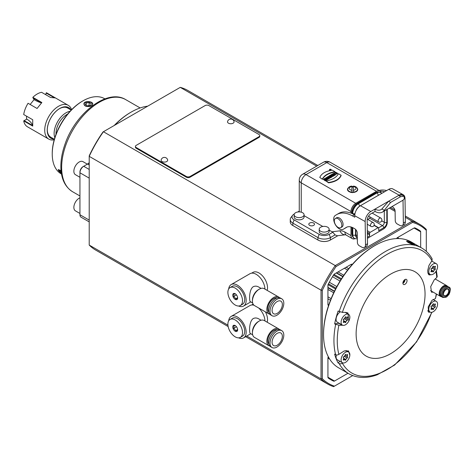 <?xml version="1.0" encoding="UTF-8"?>
<svg xmlns="http://www.w3.org/2000/svg" width="474" height="474" viewBox="0 0 474 474"><rect width="100%" height="100%" fill="white"/><g stroke="black" fill="none" stroke-linecap="round" stroke-linejoin="round"><path stroke-width="0.71" d="M227.561 121.557A3.288 1.896 0 0 0 229.327 123.542A3.288 1.896 0 0 0 233.137 123.187A3.288 1.896 0 0 0 234.061 121.557A3.359 3.359 0 0 0 227.561 121.557M367.86 219.468L368.002 219.385A5.315 3.069 120 0 0 370.295 217.128M367.35 232.153L369.548 233.421L369.56 236.022A1.772 1.019 59.8 0 0 368.304 233.854L367.362 233.315M330.455 169.751L330.064 169.573L330.455 169.751M330.1 169.55L330.402 170.018L330.87 169.751L330.526 169.668M369.548 233.421A0.889 0.51 -60 0 1 370.176 232.337L378.068 227.739A0.889 0.51 -60 0 1 378.513 227.692A0.889 0.51 -60 0 1 378.696 228.095L378.708 230.69L383.721 227.775A1.772 1.019 -120.2 0 0 382.459 225.606L378.643 227.828M367.439 238.345L383.537 228.966A5.315 3.069 120 0 0 387.282 222.442L387.228 209.324M382.435 212.091A15.239 8.799 60 0 0 384.266 210.326L390.6 202.434L388.597 201.237L398.622 195.448L402.041 195.027L404.067 196.236L404.31 198.754A15.239 8.799 -120 0 1 402.479 200.514L382.435 212.091A15.239 8.799 60 0 1 374.999 211.445L374.964 209.105L388.561 201.26M390.6 202.434L400.625 196.651L404.067 196.236M338.081 227.402A5.315 3.069 -120 0 0 340.741 227.668A5.315 3.069 -120 0 0 340.741 221.53A5.315 3.069 -120 0 0 335.42 218.461A5.315 3.069 -120 0 0 334.608 222.721A5.315 3.069 -120 0 0 338.081 227.402M328.429 177.223L328.867 177.472M347.786 189.049L347.744 189.351A4.876 2.814 180 0 1 347.744 189.351C348.2 187.319 349.587 186.235 351.909 186.116M348.26 190.578L348.082 190.459A4.876 2.814 180 0 1 347.792 189.807L348.07 190.554M347.833 190.056L349.089 191.484M348.052 190.222L347.957 190.536M348.757 191.129L349.107 191.383A4.876 2.814 180 0 1 348.414 190.844M348.556 191.069L348.894 191.52M349.018 191.561L350.487 192.177M349.048 191.152L348.858 191.502M350.185 191.852L350.665 192.011A4.876 2.814 180 0 1 349.676 191.662L350.642 192.112M349.877 191.828L350.387 192.231M350.416 192.225L351.542 192.557M350.582 191.786L350.327 192.195M350.944 191.97L350.766 192.266M355.595 191.644L355.992 191.514M355.998 191.449A4.876 2.814 180 0 1 355.079 191.846L355.98 191.579M355.316 191.857L355.69 191.893M355.927 191.295L355.713 191.881M356.199 191.229L356.069 191.644M357.082 190.542L356.845 190.815L357.082 190.542A4.876 2.814 180 0 1 356.501 191.117L357.076 190.684M357.046 190.406L356.922 191.034M357.206 190.341L357.123 190.732M357.485 189.339L357.461 189.973M357.491 189.476A4.876 2.814 180 0 1 357.331 190.133L357.485 189.41M353.326 190.465L353.326 186.353C356.916 187.722 356.916 189.09 353.326 190.465M353.326 192.26L353.326 190.37M354.398 192.041A4.876 2.814 180 0 1 353.326 192.207L354.374 192.166M354.706 192.094L354.404 192.171L354.706 192.094M354.505 191.852L355.15 191.852M356.087 191.247L356.543 191.111M354.042 192.403L354.309 191.869M354.671 191.881L354.493 192.26M353.888 192.13L354.386 192.035M353.557 192.272L354.108 192.438M351.909 190.37L351.909 192.432M351.667 192.278L351.981 192.432M351.909 192.207A4.876 2.814 180 0 1 351.388 192.142L351.909 192.326M351.909 186.353L351.909 190.465C348.319 189.09 348.319 187.722 351.909 186.353M347.762 189.286L347.803 189.878M348.147 190.358L348.455 190.909M349.249 191.3L349.741 191.715M350.979 192.201L350.677 192.13M350.801 191.869L351.453 192.171M355.838 229.665L355.856 234.826A5.315 3.069 120 0 0 356.958 237.243L357.331 237.456M388.597 201.237L381.92 208.927A12.407 7.163 60 0 1 381.013 209.632A12.407 7.163 60 0 1 374.964 209.105L370.828 211.493L360.43 205.698A8.153 4.787 119.1 0 0 354.765 215.741L354.789 217.199L352.395 215.871A31.9 18.415 -120 0 0 336.842 214.515A31.9 18.415 -120 0 0 336.564 214.681L335.278 215.474A7.975 4.604 -120 0 0 335.385 224.7A7.975 4.604 -120 0 0 343.324 229.244A7.975 4.604 -120 0 0 343.389 229.203L346.269 227.425A14.179 8.188 -120 0 1 346.393 227.348A14.179 8.188 -120 0 1 353.308 227.953L354.712 228.735A3.543 2.044 -120 0 1 357.26 233.054L357.402 242.54A2.66 1.535 -120 0 0 359.316 245.775L361.822 247.173A5.315 3.069 -120 0 0 364.417 247.398A5.315 3.069 -120 0 0 365.513 244.886L365.164 221.536A8.153 4.787 -60.9 0 1 370.828 211.493M335.42 218.461L336.676 217.738A5.315 3.069 60 0 1 341.991 220.807A5.315 3.069 60 0 1 341.991 226.945L340.741 227.668M330.816 169.461A0.67 0.385 180 0 1 329.868 170.006A0.67 0.385 180 0 1 330.816 169.461M327.179 178.141L326.811 178.023L327.256 178.479L327.611 178.271L327.179 178.396M328.429 176.855L328.867 177.11M328.826 177.134L328.387 176.879L328.826 177.134M349.765 191.739L349.368 191.537M355.992 191.49L356.709 191.135L355.992 191.496M353.326 187.147L353.047 187.029A4.787 2.761 -0 0 0 352.934 187.029L351.909 187.248M353.326 192.219L352.52 192.349L352.555 192.687M352.52 192.349L352.146 192.533M379.087 190.489A31.9 18.415 60 0 1 386.648 190.56M398.658 195.43L399.149 195.146A8.153 4.787 -60.9 0 1 403.22 194.737A8.153 4.787 -60.9 0 1 405.015 198.529L405.365 221.879A5.315 3.069 60 0 1 405.365 221.956A5.315 3.069 60 0 1 404.263 224.392L402.26 225.547A5.315 3.069 -120 0 0 403.362 223.112A5.315 3.069 60 0 0 403.362 223.035L403.019 200.158M403.22 194.737L392.822 188.942A8.153 4.787 119.1 0 0 388.751 189.351L360.43 205.698M374.999 211.445L370.864 213.827A5.315 3.122 -60.9 0 0 367.172 220.38L367.522 243.731A5.315 3.069 -120 0 1 366.42 246.237L364.417 247.398M330.959 169.378A0.871 0.504 0 0 0 330.011 169.265A0.871 0.504 0 0 0 329.471 169.733A0.871 0.504 0 0 0 330.342 170.237A0.871 0.504 0 0 0 331.213 169.733A0.871 0.504 0 0 0 330.959 169.378M326.468 179.83L327.036 179.504L324.986 178.319L324.417 178.645L325.164 179.077L324.554 179.433L323.807 179L323.238 179.326L325.288 180.511L325.857 180.185L325.046 179.717L325.662 179.368L326.468 180.191L325.36 179.901M328.636 178.579L329.258 178.224L326.503 177.442L325.857 177.815L327.238 179.385L327.795 179.065L327.564 178.811L328.636 178.579L328.636 178.941L327.783 179.048M329.679 177.027C329.584 176.15 328.832 176.115 327.404 176.921L329.454 178.106L330.023 177.78L329.276 177.347L330.431 177.543L331.113 177.146L329.803 176.772L329.803 177.134M331.581 176.879L332.15 176.553L330.585 175.647L331.03 175.392L330.544 175.113L329.086 175.949L330.017 175.972L331.581 177.24L329.691 176.524M332.878 176.132L333.441 175.807L331.391 174.622L330.828 174.947L332.878 176.494L331.03 175.427M334.946 174.936L335.663 174.521L333.613 173.342L333.086 173.638L334.229 174.302L332.541 173.958L331.818 174.373L333.868 175.558L334.413 175.244L333.293 174.598L334.946 174.936L334.946 175.297L334.265 175.161M337.589 173.288L336.564 172.696L335.995 173.022L336.635 173.389L335.242 173.117L336.19 172.5L335.669 172.204L334.448 173.2L337.589 173.288L337.589 173.65L335.438 174.396M325.946 180.967L328.559 182.478C335.236 181.512 339.414 179.101 341.09 175.244L338.477 173.733C336.469 177.394 332.292 179.806 325.946 180.967L328.559 182.84C335.236 181.874 339.414 179.462 341.09 175.605L341.09 175.244M322.397 178.917C324.412 175.256 328.589 172.844 334.928 171.683L332.315 170.172C325.632 171.144 321.455 173.555 319.784 177.406L322.397 179.279L319.784 177.406M402.26 225.547A5.315 3.069 -120 0 1 399.665 225.322L397.159 223.924A2.66 1.535 60 0 1 395.251 220.688L395.109 211.203A3.543 2.044 -120 0 0 392.602 206.913A3.543 2.044 60 0 0 392.555 206.889L391.992 206.575M380.219 191.176A31.9 18.415 60 0 1 384.645 191.721M354.795 214.929L354.404 214.71A31.9 18.415 -120 0 0 338.845 213.353L336.842 214.515M345.256 228.124A7.975 4.604 -120 0 0 345.327 228.089A7.975 4.604 -120 0 0 345.398 228.047L346.998 227.058M330.07 170.575A0.871 0.504 180 0 1 329.726 170.45A0.871 0.504 180 0 1 329.471 170.095A0.871 0.504 180 0 1 329.525 169.911M331.16 169.911A0.871 0.504 180 0 1 331.213 170.095A0.871 0.504 180 0 1 331.065 170.373M327.036 179.504L326.468 180.191M324.85 179.261L324.417 178.645M325.857 180.185L325.288 180.872L323.238 179.326M325.288 180.872L325.288 180.511M325.662 179.368L325.662 179.729M329.258 178.224L328.636 178.941M327.007 179.492L325.857 177.815M327.795 179.065L327.795 179.427L327.036 179.516M327.238 179.747L327.238 179.385M328.198 178.449L328.198 178.811M331.113 177.146L331.113 177.507L330.023 177.833M330.431 177.543L330.431 177.904M327.404 176.921L328.808 178.094M330.023 177.78L329.258 178.354M329.454 178.467L329.454 178.106M332.15 176.553L331.581 177.24M331.03 175.392L330.899 175.83M329.086 176.251L329.086 175.949M330.017 175.972L330.017 176.334M333.441 175.807L332.878 176.494M330.828 175.273L330.828 174.947M335.663 174.521L334.946 175.297M333.258 174.1L333.086 173.638M334.413 175.244L333.868 175.919L331.818 174.373M333.868 175.919L333.868 175.558M336.309 173.561L335.995 173.022M336.19 172.5L335.314 173.3M334.579 173.899L334.484 173.377M328.559 182.478L328.559 182.84M334.928 171.683L334.928 172.044C328.589 173.206 324.412 175.617 322.397 179.279M348.206 187.971A5.137 2.968 0 0 0 348.983 191.591A5.137 2.968 0 0 0 356.252 191.591A5.137 2.968 0 0 0 357.029 187.971M353.326 186.555A5.137 2.968 0 0 0 351.909 186.555M348.983 191.591L350.576 192.254M295.598 212.725A4.959 2.868 0 0 0 294.147 214.752A4.959 2.868 0 0 0 299.112 217.619A4.959 2.868 0 0 0 304.071 214.752A4.959 2.868 0 0 0 301.008 212.109A4.959 2.868 0 0 0 295.598 212.725M320.661 227.2A4.959 2.868 0 0 0 319.209 229.226A4.959 2.868 0 0 0 324.175 232.088A4.959 2.868 0 0 0 329.134 229.226A4.959 2.868 0 0 0 326.071 226.578A4.959 2.868 0 0 0 320.661 227.2M376.552 191.3L326.805 162.582L306.003 174.586A6.737 3.887 -120 0 0 302.631 174.254A6.737 6.737 0 0 0 299.266 180.09A6.737 3.887 0 0 0 301.239 182.84L350.991 211.558A6.737 3.887 -60 0 1 355.749 203.31L376.552 191.3A6.737 3.887 -60 0 1 379.917 190.969A6.737 3.887 -60 0 1 381.185 192.859M354.848 205.26L356.898 203.595A1.949 1.12 59.8 0 0 356.78 203.684A7.027 4.059 120 0 0 354.848 205.26A7.027 4.059 120 0 0 352.235 209.792A7.027 4.059 120 0 0 351.832 212.305A1.949 1.132 -0.2 0 0 351.815 212.459A1.949 1.132 -0.2 0 0 352.389 213.253A7.797 4.503 -60 0 1 357.876 203.69L376.546 192.811A7.797 4.503 -60 0 1 376.569 192.794A7.797 4.503 -60 0 1 380.474 192.408A7.797 4.503 -60 0 1 380.622 192.503M313.646 223.064A2.838 1.635 0 0 0 309.635 223.064A2.838 1.635 0 0 0 309.635 225.381A2.838 1.635 0 0 0 313.646 225.381A2.838 1.635 0 0 0 313.646 223.064M335.071 234.903L330.437 237.581A8.864 5.113 180 0 1 317.906 237.581L319.162 234.352A7.086 4.094 0 0 0 329.181 234.352L332.837 232.242L335.071 234.903L337.31 235.762L345.428 234.772A6.737 5.338 83.1 0 1 339.994 230.82L332.019 231.792L332.837 232.242M290.248 219.492A8.864 5.113 180 0 0 292.843 223.112L317.906 237.581L317.906 239.992L292.843 225.523A8.864 5.113 180 0 1 290.248 221.903L290.248 219.492A8.864 5.113 180 0 1 291.018 217.406L292.636 215.315A7.086 4.094 0 0 0 294.099 219.877L319.162 234.352M294.348 213.946L294.099 214.094A7.086 4.094 0 0 0 292.636 215.315M297.713 212.002L299.266 211.108A6.737 3.887 180 0 0 299.266 211.268L299.266 180.09M304.071 214.752L304.071 216.985A4.959 2.868 180 0 1 301.008 219.634A4.959 2.868 180 0 1 295.598 219.012A4.959 2.868 180 0 1 294.147 216.985L294.147 214.752M329.134 229.226L329.134 231.454A4.959 2.868 180 0 1 324.175 234.322A4.959 2.868 180 0 1 319.209 231.454L319.209 229.226M299.355 211.89A6.737 3.887 180 0 1 299.266 211.268M350.991 226.975L350.991 235.578A6.737 3.887 120 0 0 352.383 238.665A6.737 3.887 120 0 0 354.902 238.73M350.991 211.558L350.991 213.11M329.181 234.352L330.437 237.581L330.313 240.063L337.891 235.691L330.437 239.992A8.864 5.113 180 0 1 317.906 239.992L292.968 225.594A8.686 5.013 180 0 1 292.962 225.594L292.968 225.594M304.071 215.652L322.806 226.471M329.134 230.121L332.019 231.792M330.313 240.063A8.686 5.013 180 0 1 318.03 240.063L317.906 239.992M316.697 166.137L180.262 87.364L103.421 131.731L335.248 265.576L412.09 221.21L412.51 222.413A91.269 52.691 -60 0 1 426.304 230.376L426.304 229.416A92.152 53.206 120 0 0 419.745 224.356A92.152 53.206 120 0 0 412.09 221.21L405.294 217.288M395.109 211.41L389.361 208.092M180.262 87.364A92.152 53.206 -60 0 1 187.917 90.516L317.799 165.497M259.788 135.594L259.788 136.316A2.66 1.535 180 0 1 259.011 137.401L190.086 177.193A2.66 1.535 180 0 1 186.329 177.193L136.204 148.255A2.66 1.535 180 0 1 135.422 147.171L135.422 146.448A2.66 1.535 0 0 0 136.204 147.532L186.329 176.47A2.66 1.535 0 0 0 190.086 176.47L259.011 136.678A2.66 1.535 0 0 0 259.788 135.594A2.66 1.535 0 0 0 259.011 134.509L208.886 105.572A2.66 1.535 0 0 0 205.124 105.572L136.204 145.358A2.66 1.535 0 0 0 135.422 146.448M246.776 336.042L321.04 378.916L321.04 290.189L322.29 290.426A91.269 52.691 -60 0 1 336.084 266.542L335.248 265.576A92.152 53.206 120 0 0 321.04 290.189L89.213 156.343A92.152 53.206 -60 0 1 103.421 131.731L103 131.973A91.269 52.691 120 0 0 89.213 155.857L89.213 245.07A92.152 53.206 120 0 0 95.766 250.13L228.148 326.562M426.304 251.386L426.304 230.376M334.431 386.144A91.269 52.691 -60 0 1 322.29 378.679L321.04 378.916A92.152 53.206 120 0 0 327.593 383.976A92.152 53.206 120 0 0 333.589 386.636L352.715 375.592M89.213 245.07L227.935 325.164M322.29 290.426L322.29 378.679M412.51 222.413L336.084 266.542M374.294 245.923L374.922 245.562L374.294 245.923A71.775 41.439 120 0 0 352.223 264.504A1.772 1.025 120 0 0 351.998 264.285A1.772 1.025 120 0 0 351.116 264.373L351.927 264.842M323.546 334.555A72.658 41.949 120 0 0 338.596 367.818L348.988 373.82A72.658 41.949 -60 0 1 339.129 363.54L338.134 362.966A72.658 41.949 120 0 1 334.644 354.131L335.639 354.706A72.658 41.949 -60 0 1 335.639 324.441L334.644 323.866A72.658 41.949 120 0 1 338.134 310.997L339.129 311.578A72.658 41.949 -60 0 1 385.321 251.564A72.658 41.949 -60 0 1 421.647 247.967L411.254 241.965A72.658 41.949 -60 0 0 374.922 245.562A72.658 41.949 120 0 0 323.546 334.555L323.546 333.832A71.775 41.439 120 0 1 328.601 305.422A1.772 1.025 120 0 1 328.298 305.339A1.772 1.025 120 0 1 327.931 304.527L327.931 285.354A1.772 1.025 120 0 1 328.245 284.216A86.837 50.137 120 0 1 333.684 274.802A1.772 1.025 120 0 1 334.514 273.96L351.116 264.373M328.328 356.786A1.772 1.025 120 0 0 327.931 358.066L327.931 377.239A1.772 1.025 120 0 0 328.245 378.015A86.837 50.137 120 0 0 330.876 379.733A86.837 50.137 120 0 0 333.684 381.155A1.772 1.025 120 0 0 334.514 381.037L348.005 373.245M420.663 247.398L420.663 231.822A1.772 1.025 120 0 0 420.349 231.045A86.837 50.137 120 0 0 417.713 229.327A86.837 50.137 120 0 0 414.91 227.905A1.772 1.025 120 0 0 414.08 228.018L397.479 237.604A1.772 1.025 120 0 0 396.566 238.588M251.635 305.001L252.986 304.219A12.051 6.956 60 0 1 253.11 304.148M265.428 311.892A12.051 6.956 60 0 1 267.164 322.219M251.635 273.166L252.986 272.39A12.051 6.956 60 0 1 263.39 276.911A12.051 6.956 60 0 1 267.164 290.384M166.724 161.533A3.288 1.896 180 0 1 162.914 161.883A3.288 1.896 180 0 1 161.148 159.904A3.359 3.359 0 0 1 167.648 159.904A3.288 1.896 180 0 1 166.724 161.533M328.601 305.422A71.775 41.439 -60 0 1 352.223 264.504M348.988 373.82C357.159 378.323 366.586 378.637 377.286 374.768L394.587 365.057L416.533 341.944L431.927 312.277M408.037 242.427L406.609 241.272C406.988 239.992 415.579 244.685 414.626 244.791C413.387 244.78 411.189 243.992 408.037 242.427M432.306 261.399A72.658 41.949 120 0 0 431.986 260.653M435.665 278.528A72.658 41.949 -60 0 1 435.683 279.269M342.785 362.847C341.375 363.991 340.048 364.145 338.797 363.297M408.096 242.327L407.717 242.232M431.66 312.33A70.579 40.746 -60 0 1 387.157 369.578A70.579 40.746 -60 0 1 342.352 363.208L342.791 362.9M338.134 362.966L339.84 361.253M342.376 362.717A6.203 3.579 120 0 0 347.152 361.052A6.203 3.579 120 0 0 349.859 354.813A6.203 3.579 120 0 0 348.574 351.969A6.203 3.579 120 0 0 342.376 355.553A6.203 3.579 120 0 0 342.376 362.717L337.364 359.819A6.203 3.579 -60 0 1 336.078 356.981A6.203 3.579 -60 0 1 336.374 354.967M349.842 355.287L348.532 350.926L344.32 350.89L338.863 354.368A70.579 40.746 -60 0 1 338.863 325.294L342.672 325.235M339.289 354.013C337.885 355.156 336.558 355.304 335.308 354.463M339.289 325.265L335.308 324.228M334.644 323.866L338.714 323.262A7.086 4.094 -60 0 0 339.076 323.191M342.376 325.093A6.203 3.579 120 0 0 347.152 323.434A6.203 3.579 120 0 0 349.859 317.189A6.203 3.579 120 0 0 348.574 314.351A6.203 3.579 120 0 0 342.376 317.93A6.203 3.579 120 0 0 342.376 325.093L337.364 322.202A6.203 3.579 -60 0 1 336.078 319.358A6.203 3.579 -60 0 1 340.077 312.005M348.864 320.975L347.946 312.964L345.676 312.396L342.352 312.431A70.579 40.746 -60 0 1 387.157 254.325A70.579 40.746 -60 0 1 431.956 260.694L428.958 265.476L427.72 270.488L427.868 272.716L428.49 274.292L429.166 274.938L431.322 274.736M342.785 312.396L338.797 311.359M421.647 247.967C425.996 250.503 429.491 254.135 432.134 258.857L431.956 260.694M435.908 271.489A70.579 40.746 -60 0 1 436.809 277.497L437.224 276.585L436.382 270.719M436.809 277.497L434.249 279.814L430.706 286.628L431.518 292.215L433.171 292.144M436.252 293.921A70.579 40.746 -60 0 1 435.446 298.608L436.548 294.093M435.446 298.608L432.039 300.243L428.188 306.951L428.573 312.218L430.202 312.129M390.588 353.728A48.733 28.138 120 0 0 420.432 276.81A48.733 28.138 120 0 0 360.744 311.27A48.733 28.138 120 0 0 390.588 353.728M437.579 266.548A6.203 3.579 120 0 0 436.293 263.704A6.203 3.579 120 0 0 430.09 267.289A6.203 3.579 120 0 0 430.09 274.446A6.203 3.579 120 0 0 434.871 272.787A6.203 3.579 120 0 0 437.579 266.548M437.579 304.166A6.203 3.579 120 0 0 436.293 301.328A6.203 3.579 120 0 0 430.09 304.906A6.203 3.579 120 0 0 430.09 312.07A6.203 3.579 120 0 0 434.871 310.411A6.203 3.579 120 0 0 437.579 304.166M404.962 279.542A2.927 1.689 120 0 0 403.054 282.119A2.927 1.689 120 0 0 403.498 284.459A2.927 1.689 120 0 0 405.756 283.677A2.927 1.689 120 0 0 407.03 280.732A2.927 1.689 120 0 0 406.425 279.393A2.927 1.689 120 0 0 404.962 279.542M347.128 354.724A1.416 0.818 -60 0 1 346.156 354.985A1.416 0.818 -60 0 1 345.896 354.617A0.622 0.355 -60 0 0 345.048 355.103A1.416 0.818 -60 0 1 343.822 356.632A0.622 0.355 -60 0 0 343.401 357.722A1.416 0.818 -60 0 1 343.401 359.357A0.622 0.355 -60 0 0 343.822 359.962A1.416 0.818 -60 0 1 344.794 359.701A1.416 0.818 -60 0 1 345.048 360.068A0.622 0.355 -60 0 0 345.896 359.582A1.416 0.818 -60 0 1 347.128 358.054A0.622 0.355 -60 0 0 347.549 356.963A1.416 0.818 -60 0 1 347.258 356.318A1.416 0.818 -60 0 1 347.549 355.328A0.622 0.355 -60 0 0 347.128 354.724M347.128 317.106A1.416 0.818 -60 0 1 346.156 317.361A1.416 0.818 -60 0 1 345.896 316.993A0.622 0.355 -60 0 0 345.048 317.485A1.416 0.818 -60 0 1 343.822 319.008A0.622 0.355 -60 0 0 343.401 320.098A1.416 0.818 -60 0 1 343.401 321.739A0.622 0.355 -60 0 0 343.822 322.338A1.416 0.818 -60 0 1 344.794 322.083A1.416 0.818 -60 0 1 345.048 322.45A0.622 0.355 -60 0 0 345.896 321.959A1.416 0.818 -60 0 1 347.128 320.436A0.622 0.355 -60 0 0 347.549 319.34A1.416 0.818 -60 0 1 347.258 318.694A1.416 0.818 -60 0 1 347.549 317.704A0.622 0.355 -60 0 0 347.128 317.106M434.842 266.459A1.416 0.818 -60 0 1 433.876 266.72A1.416 0.818 -60 0 1 433.615 266.352A0.622 0.355 -60 0 0 432.768 266.838A1.416 0.818 -60 0 1 431.541 268.367A0.622 0.355 -60 0 0 431.121 269.457A1.416 0.818 -60 0 1 431.121 271.092A0.622 0.355 -60 0 0 431.541 271.697A1.416 0.818 -60 0 1 432.513 271.436A1.416 0.818 -60 0 1 432.768 271.803A0.622 0.355 -60 0 0 433.615 271.318A1.416 0.818 -60 0 1 434.842 269.789A0.622 0.355 -60 0 0 435.268 268.699A1.416 0.818 -60 0 1 434.972 268.047A1.416 0.818 -60 0 1 435.268 267.063A0.622 0.355 -60 0 0 434.842 266.459M447.42 286.314A6.203 3.579 120 0 0 446.698 285.626A6.203 3.579 120 0 0 441.916 287.291A6.203 3.579 120 0 0 439.208 293.53A6.203 3.579 120 0 0 440.494 296.368A6.203 3.579 120 0 0 441.454 296.653M434.842 304.083A1.416 0.818 -60 0 1 433.876 304.338A1.416 0.818 -60 0 1 433.615 303.97A0.622 0.355 -60 0 0 432.768 304.462A1.416 0.818 -60 0 1 431.541 305.985A0.622 0.355 -60 0 0 431.121 307.081A1.416 0.818 -60 0 1 431.121 308.716A0.622 0.355 -60 0 0 431.541 309.315A1.416 0.818 -60 0 1 432.513 309.06A1.416 0.818 -60 0 1 432.768 309.427A0.622 0.355 -60 0 0 433.615 308.935A1.416 0.818 -60 0 1 434.842 307.413A0.622 0.355 -60 0 0 435.268 306.322A1.416 0.818 -60 0 1 434.972 305.671A1.416 0.818 -60 0 1 435.268 304.681A0.622 0.355 -60 0 0 434.842 304.083M402.9 283.268A2.927 1.689 120 0 0 405.086 279.47M343.283 357.55A1.416 0.818 120 0 1 344.367 356.466A0.622 0.355 120 0 0 344.906 355.547M343.283 319.926A1.416 0.818 120 0 1 344.367 318.842A0.622 0.355 120 0 0 344.906 317.924M431.002 269.285A1.416 0.818 120 0 1 432.087 268.195A0.622 0.355 120 0 0 432.626 267.277M447 286.237A5.848 3.377 120 0 0 440.921 289.454A5.848 3.377 120 0 0 441.17 296.327M431.002 306.903A1.416 0.818 120 0 1 432.087 305.819A0.622 0.355 120 0 0 432.626 304.901M405.045 279.494A2.785 1.606 -60 0 1 402.894 283.215M402.995 282.344L403.807 281.87L404.458 279.903M410.389 243.559A2.571 0.361 -155.8 0 1 408.167 242.161A2.571 0.361 -155.8 0 1 409.577 242.439A2.571 0.361 -155.8 0 1 412.001 243.559A2.571 0.361 -155.8 0 1 412.86 244.27A2.571 0.361 -155.8 0 1 412.113 244.211M403.807 281.87L403.261 281.556M444.719 286.877A5.67 3.277 120 0 0 444.594 286.948A5.67 3.277 120 0 0 441.069 291.415A5.67 3.277 120 0 0 440.589 293.892A5.67 3.277 120 0 0 440.589 294.034M447.859 286.503A6.026 3.478 120 0 0 444.849 286.806A6.026 3.478 120 0 0 441.098 291.546A6.026 3.478 120 0 0 440.589 294.182A6.026 3.478 120 0 0 441.833 296.943L442.834 297.518A6.026 3.478 -60 0 1 442.1 292.126A6.026 3.478 -60 0 1 447.877 286.806A6.026 3.478 -60 0 1 448.86 287.084L447.859 286.503M443.818 292.476A4.076 2.352 -60 0 1 446.354 289.264A4.076 2.352 -60 0 1 449.234 290.929A4.076 2.352 -60 0 1 446.354 295.918A4.076 2.352 -60 0 1 443.468 294.253A4.076 2.352 -60 0 1 443.818 292.476M443.474 294.105A3.721 2.151 120 0 0 444.239 295.669A3.721 2.151 120 0 0 448.416 292.553A3.721 2.151 120 0 0 447.96 289.223A3.721 2.151 120 0 0 446.224 289.341M79.94 213.454L75.419 210.847A7.531 4.349 -60 0 1 74.424 204.33A7.531 4.349 -60 0 1 79.94 197.806M79.94 177.282L75.419 174.675A7.531 4.349 -60 0 1 75.419 165.977A7.531 4.349 -60 0 1 82.95 161.628L87.335 164.158M104.938 98.882L104.653 98.716A43.418 25.069 120 0 0 82.944 100.867L82.316 101.229A42.53 24.559 120 0 0 52.241 153.321L52.241 154.044A43.418 25.069 120 0 0 61.235 173.922L61.519 174.082M82.944 100.867A43.418 25.069 120 0 0 52.241 154.044M61.051 170.575L58.338 169.668C58.136 170.403 59.149 171.588 61.377 173.211M85.202 105.969C89.094 107.112 91.612 106.478 92.762 104.073C93.034 101.081 83.631 100.458 83.904 104.073L85.202 105.969M58.533 169.55A4.432 0.936 -141.2 0 0 58.61 169.846A4.432 0.936 -141.2 0 0 58.658 169.947M92.756 104.209A4.432 2.56 0 0 0 89.906 101.969A4.432 2.56 0 0 0 85.202 102.556A4.432 2.56 0 0 0 83.91 104.221M61.324 172.868A4.23 0.895 38.8 0 1 58.972 170.51A4.23 0.895 38.8 0 1 58.693 170.042A4.23 0.895 38.8 0 1 58.746 169.526M86.523 106.472A4.23 2.441 180 0 1 85.344 102.538A4.23 2.441 180 0 1 90.676 102.236A4.23 2.441 180 0 1 92.246 105.192M61.087 170.936L59.937 170.273L59.789 170.984L61.259 172.406M89.13 102.556L86.161 103.012L85.367 104.724L87.542 105.98L90.504 105.518L91.298 103.806L89.13 102.556L89.13 105.447L87.412 105.903M60.228 170.439L59.789 170.984M86.161 105.187L86.161 103.012M89.213 162.712A11.518 6.648 -60 0 1 86.955 164.389M114.163 125.527A62.912 36.32 -60 0 1 130.563 112.445L131.191 112.083A63.8 36.836 120 0 0 114.672 125.237M79.94 172.056A4.432 2.56 -60 0 1 83.069 166.629L83.697 166.267A5.315 3.069 120 0 0 79.94 172.779L79.94 172.056M89.213 162.878A10.635 6.138 -60 0 1 87.572 164.034L89.213 164.982M147.71 106.164A63.8 36.836 120 0 0 131.191 112.083M89.213 178.135L79.94 172.779L79.94 214.746A5.315 3.069 120 0 0 81.036 217.181L89.213 221.897M87.572 164.034L83.069 166.629M70.093 111.283A16.833 9.723 120 0 0 57.609 121.694A16.833 9.723 120 0 0 54.842 137.709M59.469 108.694A16.833 9.723 -60 0 1 67.604 108.019L71.207 110.098M54.374 139.261L50.771 137.182A16.833 9.723 -60 0 1 47.287 129.799M56.027 134.272A15.506 8.953 -60 0 1 67.711 114.033M70.946 109.95A17.722 10.232 120 0 0 56.856 110.537A17.722 10.232 120 0 0 47.228 130.166A17.722 10.232 120 0 0 54.113 139.113M54.214 139.812A19.493 11.258 -60 0 1 48.763 139.095A19.493 11.258 -60 0 1 44.722 130.166A19.493 11.258 -60 0 1 53.236 110.549A19.493 11.258 -60 0 1 68.256 105.329A19.493 11.258 -60 0 1 71.61 109.69M54.137 97.644L46.28 93.105L46.345 92.72L45.611 94.622M32.842 97.336L41.854 102.538L41.445 102.781L32.979 97.893L32.842 97.336A19.493 11.258 120 0 1 41.57 92.294L50.588 97.496L55.363 97.922L46.345 92.72A19.493 11.258 120 0 1 46.956 93.028L68.256 105.329M45.676 94.664L46.28 93.105M41.445 102.781A22.154 4.681 38.8 0 1 34.3 99.777L32.979 97.893M28.067 103.273L37.079 108.481L28.067 103.273A19.493 11.258 120 0 0 23.7 114.524L32.718 119.732L23.7 114.524M34.128 99.534L30.324 104.268M41.854 102.538L37.079 108.481M32.718 119.732L32.718 126.096L23.7 120.894L26.805 119.098A22.154 12.792 -0 0 1 32.623 125.515L24.156 120.627M32.718 126.096L32.623 125.515M26.556 116.225L26.556 119.247M53.989 139.042A17.651 10.191 -60 0 1 47.282 130.137A17.651 10.191 -60 0 1 59.76 108.522A17.651 10.191 -60 0 1 70.827 109.879M23.7 120.894A19.493 11.258 120 0 0 27.456 126.795L48.763 139.095M277.219 301.511A7.264 4.195 120 0 0 272.473 307.916A7.264 4.195 120 0 0 273.587 313.741A7.264 4.195 120 0 0 279.186 311.791A7.264 4.195 120 0 0 282.356 304.48A7.264 4.195 120 0 0 280.851 301.156A7.264 4.195 120 0 0 277.219 301.511M269.89 314.256A9.747 5.629 -60 0 1 268.859 313.871L254.449 305.552A9.747 5.629 -60 0 1 252.429 301.091A9.747 5.629 -60 0 1 259.319 289.152A9.747 5.629 -60 0 1 264.196 288.672L278.605 296.991A9.747 5.629 -60 0 1 279.453 297.69M258.383 289.697L259.319 289.152L258.383 289.697A8.419 4.858 120 0 0 252.429 300.006L252.429 301.091M268.859 313.871A9.747 5.629 -60 0 1 267.366 306.062A9.747 5.629 -60 0 1 273.735 297.476A9.747 5.629 -60 0 1 278.605 296.991M252.654 302.987L250.278 301.612C249.247 301.417 248.814 289.661 253.234 286.723C255.036 285.875 256.861 285.982 258.697 287.031L261.073 288.405M276.911 299.307A9.747 5.629 -60 0 1 281.781 298.827A9.747 5.629 -60 0 1 281.787 310.079A9.747 5.629 -60 0 1 272.035 315.708A9.747 5.629 -60 0 1 270.541 307.899A9.747 5.629 -60 0 1 276.911 299.307M281.781 298.827L280.484 298.075A9.747 5.629 120 0 0 275.613 298.561A9.747 5.629 120 0 0 269.244 307.146A9.747 5.629 120 0 0 270.737 314.961L272.035 315.708M268.912 312.248A8.419 4.858 -60 0 1 267.78 308.87A8.419 4.858 -60 0 1 273.735 298.561A8.419 4.858 -60 0 1 277.225 297.85M230.032 287.617L232.224 286.349A10.339 5.966 60 0 1 242.564 292.322A10.339 5.966 60 0 1 242.564 304.255L240.371 305.523A10.339 5.966 60 0 1 232.402 302.756A10.339 5.966 60 0 1 227.887 292.351A10.339 5.966 60 0 1 230.032 287.617A10.339 5.966 60 0 1 240.371 293.584A10.339 5.966 60 0 1 240.371 305.523M264.954 289.11A12.407 7.163 -120 0 0 259.385 276.863A12.407 7.163 -120 0 0 249.988 273.705L231.188 284.56A12.407 7.163 60 0 1 243.595 291.723A12.407 7.163 60 0 1 243.595 306.05A12.407 7.163 60 0 1 238.535 306.008M228.693 288.962A12.407 7.163 60 0 1 231.188 284.56M235.513 293.88L233.635 294.052L233.966 295.112L233.635 296.558L234.908 297.53L235.513 298.893L237.391 298.727L237.646 297.945M235.199 299.39A3.454 1.997 -120 0 0 237.622 298.318A3.454 1.997 -120 0 0 234.897 293.596A3.454 1.997 -120 0 0 232.758 295.16A3.454 1.997 -120 0 0 235.199 299.39M236.485 294.911L233.635 296.558M235.513 298.893L237.628 297.672M277.219 333.346A7.264 4.195 120 0 0 272.473 339.751A7.264 4.195 120 0 0 273.587 345.57A7.264 4.195 120 0 0 279.186 343.626A7.264 4.195 120 0 0 282.356 336.315A7.264 4.195 120 0 0 280.851 332.985A7.264 4.195 120 0 0 277.219 333.346M269.89 346.091A9.747 5.629 -60 0 1 268.859 345.706L254.449 337.387A9.747 5.629 -60 0 1 252.429 332.926A9.747 5.629 -60 0 1 259.319 320.987A9.747 5.629 -60 0 1 264.196 320.507L278.605 328.826A9.747 5.629 -60 0 1 279.453 329.525M258.383 321.532L259.319 320.987L258.383 321.532A8.419 4.858 120 0 0 252.429 331.841L252.429 332.926M268.859 345.706A9.747 5.629 -60 0 1 267.366 337.897A9.747 5.629 -60 0 1 273.735 329.306A9.747 5.629 -60 0 1 278.605 328.826M252.654 334.816L250.278 333.447C249.247 333.252 248.814 321.496 253.234 318.558C255.036 317.71 256.861 317.811 258.697 318.866L261.073 320.24M276.911 331.142A9.747 5.629 -60 0 1 281.781 330.662A9.747 5.629 -60 0 1 281.787 341.914A9.747 5.629 -60 0 1 272.035 347.543A9.747 5.629 -60 0 1 270.541 339.734A9.747 5.629 -60 0 1 276.911 331.142M281.781 330.662L280.484 329.91A9.747 5.629 120 0 0 275.613 330.396A9.747 5.629 120 0 0 269.244 338.981A9.747 5.629 120 0 0 270.737 346.79L272.035 347.543M268.912 344.083A8.419 4.858 -60 0 1 267.78 340.705A8.419 4.858 -60 0 1 273.735 330.396A8.419 4.858 -60 0 1 277.225 329.685M230.032 319.452L232.224 318.184A10.339 5.966 60 0 1 242.564 324.151A10.339 5.966 60 0 1 242.564 336.09L240.371 337.358A10.339 5.966 60 0 1 232.402 334.585A10.339 5.966 60 0 1 227.887 324.18A10.339 5.966 60 0 1 230.032 319.452A10.339 5.966 60 0 1 240.371 325.419A10.339 5.966 60 0 1 240.371 337.358M264.954 320.945A12.407 7.163 -120 0 0 258.638 307.97M253.951 305.197A12.407 7.163 -120 0 0 249.988 305.54L231.188 316.395A12.407 7.163 60 0 1 243.595 323.558A12.407 7.163 60 0 1 243.595 337.879A12.407 7.163 60 0 1 238.535 337.838M228.693 320.797A12.407 7.163 60 0 1 231.188 316.395M235.513 325.715L233.635 325.881L233.966 326.941L233.635 328.387L234.908 329.365L235.513 330.728L237.391 330.562L237.646 329.78M235.199 331.225A3.454 1.997 -120 0 0 237.622 330.153A3.454 1.997 -120 0 0 234.897 325.431A3.454 1.997 -120 0 0 232.758 326.995A3.454 1.997 -120 0 0 235.199 331.225M236.485 326.746L233.635 328.387M235.513 330.728L237.628 329.507M380.788 218.07A2.216 2.216 0 0 1 381.6 221.091A2.216 2.216 0 0 1 378.572 221.903A2.216 1.28 -60 0 1 378.228 220.137A2.216 1.28 -60 0 1 379.662 218.188A2.216 1.28 -60 0 1 380.788 218.07L372.155 213.087M373.145 222.519A2.216 2.216 0 0 1 373.956 225.547A2.216 2.216 0 0 1 370.929 226.359A2.216 1.28 -60 0 1 370.467 225.346A2.216 1.28 -60 0 1 371.438 223.118A2.216 1.28 -60 0 1 373.145 222.519L367.285 219.142M384.29 211.019L384.331 222.342A2.66 1.535 -60 0 1 384.331 222.353A2.66 1.535 -60 0 1 382.459 225.606L369.513 218.129M386.79 209.579L386.837 222.336A1.772 1.025 179.8 0 1 384.331 222.342L381.724 220.837M368.304 233.854L367.38 234.393M367.326 230.69L370.176 232.337M374.027 225.405L378.068 227.739M383.721 227.775A4.432 2.56 120 0 0 386.837 222.353A4.432 2.56 120 0 0 386.837 222.336M369.56 236.022L367.421 237.267M398.622 195.448L400.625 196.651M357.301 235.661L355.856 234.826M384.266 210.326L381.92 208.927M351.53 192.391L350.861 191.899M357.331 237.818A5.848 3.377 -60 0 1 355.541 234.938L355.524 229.339M370.65 199.803L378.246 195.377A5.848 3.377 -60 0 1 378.264 195.365A5.848 3.377 -60 0 1 378.803 195.092M355.962 210.829A5.848 3.377 -60 0 1 359.576 206.255L359.677 206.196M399.149 195.146L388.751 189.351M365.164 221.536L354.765 215.741M352.703 213.839L352.697 213.436A7.797 4.503 -60 0 1 358.19 203.873L376.86 192.989A7.797 4.503 -60 0 1 376.883 192.977A7.797 4.503 -60 0 1 380.782 192.592L378.003 191.893L375.598 192.699A1.949 1.12 59.8 0 1 376.546 192.811L376.86 192.989A1.949 1.12 59.8 0 1 378.246 195.377M375.455 192.805A1.949 1.12 59.8 0 1 375.574 192.717L356.898 203.595A1.949 1.12 59.8 0 1 357.876 203.69L358.19 203.873A1.949 1.12 59.8 0 1 359.576 206.255M352.389 213.691L352.389 213.253L352.697 213.436A1.949 1.132 -0.2 0 0 354.99 213.632M357.349 238.932L354.404 238.487A7.797 4.503 -60 0 1 352.786 234.944A1.949 1.132 -0.2 0 0 355.541 234.938M354.25 238.392A7.797 4.503 -60 0 1 354.09 238.304A7.797 4.503 -60 0 1 352.472 234.766L352.786 234.944L352.757 227.662M405.365 221.879L403.362 223.035M354.404 214.71L352.395 215.871M345.398 228.047L343.389 229.203M365.513 244.886L367.522 243.731M351.921 233.812A1.949 1.132 -0.2 0 0 351.904 233.966A1.949 1.132 -0.2 0 0 352.472 234.766L352.443 227.514M323.434 162.244A6.737 3.887 -120 0 1 326.805 162.582A6.737 3.887 -60 0 1 330.171 162.244A6.737 6.737 0 0 0 323.434 162.244L302.631 174.254M355.749 203.31L306.003 174.586A6.737 3.887 120 0 0 301.239 182.84L301.239 212.168M292.843 225.523L292.843 223.112L294.099 219.877M350.991 235.578L344.924 232.076A6.737 3.887 120 0 0 346.316 235.163L345.57 234.754M344.924 232.076A13.468 7.774 -120 0 0 339.994 230.82M340.042 281.064L332.505 276.709M340.984 279.553L333.435 275.198M336.848 286.598L329.311 282.243M336.013 288.162L328.464 283.808M335.574 288.998L328.055 284.661M334.49 291.16L327.931 287.374M334.348 291.445L327.931 287.736M333.708 292.784L327.931 289.448M331.119 298.667L327.931 296.825M330.473 300.273L327.931 298.804M327.931 304.527L328.743 304.995M348.698 268.705L346.156 267.235M347.626 270.062L344.444 268.225M343.828 275.252L338.051 271.916M342.992 276.478L336.57 272.769M342.815 276.733L336.262 272.953M341.487 278.759L333.969 274.416M333.684 381.155L328.245 378.015M334.514 381.037L327.931 377.239M327.931 358.066L329.631 359.049M397.479 237.604L399.179 238.588M420.663 231.822L414.08 228.018M420.349 231.045L414.91 227.905M259.011 136.678L259.011 137.401M190.086 176.47L190.086 177.193M186.329 176.47L186.329 177.193M136.204 147.532L136.204 148.255M342.187 325.265L338.714 323.262M429.9 312.242L427.826 311.039M345.587 354.439L345.896 354.617M346.849 354.925L347.549 355.328M344.942 355.459L347.549 356.963M344.367 356.466L347.128 358.054M343.691 358.308L345.896 359.582M343.289 359.653L343.822 359.962M345.587 316.816L345.896 316.993M346.849 317.302L347.549 317.704M344.942 317.841L347.549 319.34M344.367 318.842L347.128 320.436M343.691 320.685L345.896 321.959M343.289 322.03L343.822 322.338M433.307 266.169L433.615 266.352M434.569 266.661L435.268 267.063M432.661 267.194L435.268 268.699M432.087 268.195L434.842 269.789M431.411 270.044L433.615 271.318M431.008 271.383L431.541 271.697M433.307 303.793L433.615 303.97M434.569 304.278L435.268 304.681M432.661 304.818L435.268 306.322M432.087 305.819L434.842 307.413M431.411 307.662L433.615 308.935M431.008 309.007L431.541 309.315M443.042 292.434A5.315 3.069 120 0 0 444.565 297.441A5.315 3.069 120 0 0 449.66 292.742A5.315 3.069 120 0 0 448.137 287.742A5.315 3.069 120 0 0 443.042 292.434M79.94 195.969L72.652 191.769A53.165 30.697 -60 0 1 61.644 167.429A53.165 30.697 -60 0 1 84.846 113.926A53.165 30.697 -60 0 1 125.817 99.682L140.138 107.948M83.697 166.267L89.213 169.455M79.94 214.746L89.213 220.096M378.572 221.903L368.547 216.12M370.929 226.359L367.226 224.226M373.245 212.459A2.216 2.216 0 0 0 373.785 212.145M374.128 225.162L378.513 227.692M330.544 169.982L330.544 169.621M357.491 189.641L357.437 190.015M353.326 186.116C355.595 186.264 356.981 187.271 357.473 189.132M381.76 193.386L380.782 192.592M345.327 228.089L343.324 229.244M331.213 170.095L331.213 169.733M329.471 170.095L329.471 169.733M334.448 173.561L334.448 173.2M354.404 238.487L352.401 236.413L351.904 233.966L351.874 227.277M352.235 209.792L351.821 213.442M379.917 190.969L330.171 162.244M352.383 238.665L346.316 235.163M419.745 224.356L405.276 216.008M394.913 210.023L390.463 207.452M397.526 238.564L396.845 238.167M328.784 357.633L328.103 357.236L328.784 357.633M327.593 383.976L245.674 336.682M348.574 351.969L345.996 350.482M348.574 314.351L345.202 312.402M436.293 263.704L431.713 261.061M430.09 274.446L427.998 273.243M436.293 301.328L433.118 299.491M430.09 312.07L427.761 310.725M446.698 285.626L435.173 278.979M440.494 296.368L430.558 290.633M345.392 354.54L346.156 354.985M343.573 358.996L344.794 359.701M345.392 316.922L346.156 317.361M343.573 321.378L344.794 322.083M433.112 266.275L433.876 266.72M431.293 270.731L432.513 271.436M433.112 303.899L433.876 304.338M431.293 308.355L432.513 309.06M442.834 297.518L446.621 296.997L449.109 294.218C450.774 289.904 450.691 287.528 448.86 287.084M72.652 191.769C65.199 187.1 61.276 179.125 60.885 167.832C60.696 160.567 62.005 152.883 64.814 144.766C75.016 113.493 107.314 88.034 125.817 99.682M250.776 301.902L243.595 306.05M250.776 333.732L243.595 337.879"/></g></svg>
